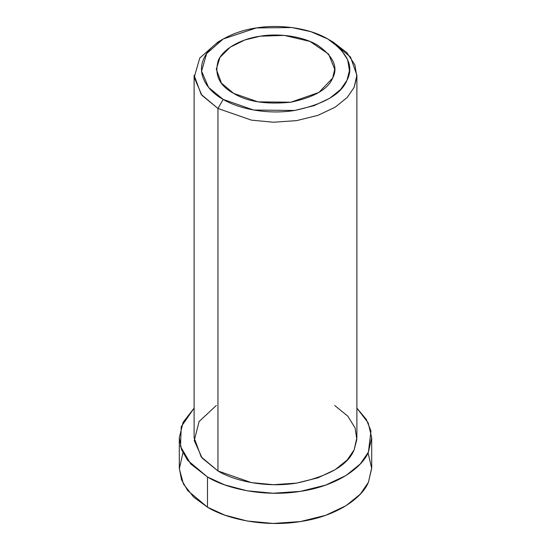 <?xml version="1.0" encoding="UTF-8"?>
<svg xmlns="http://www.w3.org/2000/svg" width="551" height="551" viewBox="0 0 551 551"><rect width="100%" height="100%" fill="white"/><g stroke="black" fill="none" stroke-linecap="round" stroke-linejoin="round"><path stroke-width="0.83" d="M223.183 39.004L217.948 42.021L199.765 58.041L194.193 77.367L201.859 95.261L217.948 108.478L223.183 99.414L208.554 87.402L201.583 71.134L206.653 53.564L223.183 39.004L256.353 27.943L291.885 27.55L310.888 31.689L327.817 39.004L340.477 48.777L347.653 59.749L349.451 70.569L346.972 80.26L340.725 89.379L329.794 98.23L314.077 105.661L294.647 110.469L253.618 110.014L223.183 99.414L217.948 108.478L251.428 120.139L273.475 122.226L296.562 120.635L317.934 115.345L335.222 107.169L347.247 97.437L354.114 87.409L356.848 76.747L354.872 64.839L346.978 52.772L333.052 42.021L327.817 39.004M233.645 93.374L257.992 101.852L290.818 102.217L318.933 92.423L332.673 78.049L334.691 69.206L328.651 54.163L310.02 41.442L284.282 35.409L260.182 36.194L244.672 40.03L230.242 47.179L219.959 57.394L216.309 69.206L221.44 83.125L233.645 93.374C219.222 85.57 214.112 74.571 218.327 60.362C224.092 47.248 243.824 38.384 260.182 36.194C276.244 33.37 300.998 35.347 317.355 45.044C333.307 56.133 338.41 67.132 332.673 78.049C328.189 89.166 314.235 97.217 290.818 102.217C266.216 104.649 247.151 101.701 233.645 93.374M368.061 452.832L371.684 468.384L368.412 482.304C362.248 497.656 337.315 516.163 300.398 521.577C263.736 527.548 226.11 518.711 207.486 507.202L193.628 497.085L183.442 484.026L179.323 468.756L182.939 452.832M179.309 437.728L179.309 467.937L181.527 479.79L187.657 490.555L207.486 507.202L224.774 515.116L247.048 520.984L273.103 523.45L300.398 521.577L325.655 515.323L346.083 505.66L360.292 494.151L368.412 482.304L371.691 467.937L371.691 437.728L368.412 452.102L360.292 463.949L346.083 475.458L325.655 485.114L300.398 491.368L273.103 493.241L247.048 490.776L224.774 484.914L207.486 476.994L187.657 460.347L181.527 449.582L179.309 437.728L183.097 422.307L194.11 408.133L181.231 426.694L180.508 446.468L190.674 463.908L207.486 476.994L207.486 507.202L207.486 476.994C226.11 488.51 263.736 497.339 300.398 491.368C337.315 485.954 362.248 467.448 368.412 452.102L370.981 430.999L366.298 419.407L356.89 408.133L368.185 422.879L371.691 437.728M334.691 405.474L347.784 416.136L355.099 427.934L356.828 439.512L354.114 449.892C347.943 465.168 328.761 476.243 296.562 483.117C265.548 488.165 233.707 480.692 217.948 470.953L202.1 458.033L194.255 440.559L199.097 421.536L216.309 405.474M217.948 108.478L201.17 94.393L194.11 75.246L194.11 437.728L201.17 456.869L217.948 470.953L251.428 482.614L273.475 484.701L296.562 483.117L317.934 477.827L335.222 469.652L347.247 459.913L354.114 449.892L356.89 437.728L356.89 75.246L354.114 87.409L347.247 97.437L335.222 107.169L317.934 115.345L296.562 120.635L273.475 122.226L251.428 120.139L217.948 108.478L217.948 470.953L217.948 108.478M330.311 40.512L350.484 56.98L356.89 75.246M223.183 99.414C237.509 108.271 266.45 115.063 294.647 110.469C323.919 104.222 341.358 94.152 346.972 80.26C354.141 66.616 347.757 52.862 327.817 39.004C307.375 26.882 276.43 24.409 256.353 27.943C235.904 30.684 211.24 41.752 204.028 58.151C196.073 74.433 207.844 91.142 223.183 99.414"/></g></svg>
